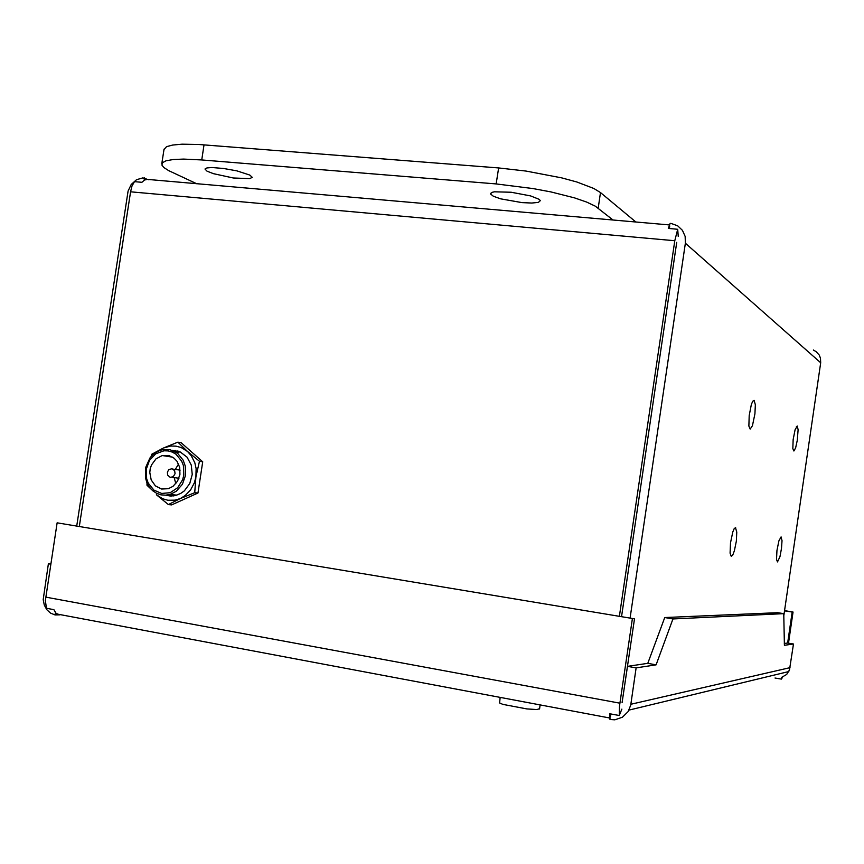 <?xml version="1.0" encoding="UTF-8"?>
<svg xmlns="http://www.w3.org/2000/svg" width="864" height="864" viewBox="0 0 864 864"><rect width="100%" height="100%" fill="white"/><g stroke="black" fill="none" stroke-linecap="round" stroke-linejoin="round"><path stroke-width="1.3" d="M539.266 199.346L530.615 195.858L511.153 192.208L494.446 191.819L492.102 192.305L490.406 193.882L493.312 196.258L500.612 198.828L521.921 202.586L531.749 203.04L538.358 202.349L540.356 200.632L539.266 199.346M249.815 175.068L236.801 170.888L223.549 168.469L211.907 167.551L206.906 167.94L204.962 169.052L207.014 171.158L213.386 173.675L233.302 177.93L249.707 178.654L252.32 177.368L249.815 175.068M635.753 221.972L600.48 192.564L593.762 188.449L576.796 181.991L561.686 177.854L526.068 171.018L498.604 167.908L199.087 144.558L182.077 144.223L172.66 145.044L166.579 146.718L163.976 149.602M196.906 183.87L168.728 170.662L163.847 167.497L161.978 165.208L162.259 162.832L165.964 160.78L173.178 159.505L183.622 159.084L201.69 159.916L496.206 183.902L532.958 188.525L550.897 191.927L574.43 197.878L586.624 202.079L595.285 206.183L613.051 220.007M797.278 426.082L798.109 429.754L797.299 440.392L795.625 447.887L793.865 451.04L792.86 448.632L793.195 439.56L795.085 429.775L797.278 426.082M735.523 527.71L736.819 532.094L736.312 541.22L734.411 550.735L732.791 554.99L731.3 556.394L730.058 553.198L730.48 542.851L732.812 531.976L734.238 528.703L735.523 527.71M754.175 400.432L755.341 404.827L754.952 413.878L752.447 425.758L750.211 429.106L748.894 426.049L749.164 415.552L751.399 404.492L752.803 401.252L754.175 400.432M781.078 536.954L781.996 540.594L781.51 548.381L779.954 556.675L777.503 561.935L776.552 559.44L776.974 550.476L778.928 540.81L781.078 536.954M178.556 451.267L177.671 451.462M169.43 455.684L168.502 456.505M172.217 494.608L174.798 495.698M173.459 495.914L169.268 494.64M173.75 450.824L175.392 450.5M619.38 616.367L674.827 240.7L677.722 229.273L668.336 228.452L670.097 223.344L671.447 223.506L677.668 225.85L682.43 230.342L685.13 236.401L685.39 243.162L630.083 618.16M783.821 615.341L820.681 362.75L820.487 358.236L819.234 355.093L816.286 351.724L813.326 350.039M76.766 525.668L128.11 191.041L131.242 184.421L136.523 179.701L142.895 177.833L148.543 179.669M669.859 224.932L147.269 179.399L144.461 180.079L141.912 182.358L134.438 181.699L132.019 186.095L130.54 191.754L79.337 526.1M784.501 610.643L793.076 612.014L792.158 612.058L787.644 642.978L793.487 643.961L784.361 645.343L783.788 613.667L777.676 612.684L664.751 617.587L647.752 663.358L656.089 664.816L636.174 667.84L627.502 666.306L622.134 702.659L634.489 618.894L57.132 522.796L45.414 600.566L46.472 608.245L53.87 609.638L56.182 613.418L59.8 614.887L55.026 614.963L50.49 613.159L46.753 609.703L44.226 605.005L43.2 599.584L48.33 563.792L50.836 563.879M621.81 709.085L619.272 715.511L619.51 706.115L632.308 618.991M782.773 676.804L781.542 679.039L781.628 677.333L786.683 674.417L789.48 669.946L793.487 643.961M636.174 667.84L630.666 705.143L628.128 711.569L622.393 717.26L614.801 719.777L609.962 719.539L609.822 713.75L619.272 715.511M782.492 673.056L781.79 673.218M172.13 450.317L180.274 451.958L187.056 457.175L191.29 465.102L192.262 474.412L189.799 483.516L184.324 490.849L180.727 493.463L175.208 495.612L170.456 496.022L165.791 495.191M168.188 494.888L171.504 496.044M177.854 451.04L174.344 451.267M153.176 491.119L146.977 485.233L147.01 482.89M150.973 456.71L151.708 454.205L162.637 448.416L158.868 450.835M177.865 442.141L187.488 451.494L181.267 447.574L176.04 446.116L170.618 446.018L163.555 447.984L177.865 442.141L181.105 442.703L202.705 461.786L199.519 461.29L195.966 476.809L196.117 468.634L194.8 462.737L191.279 455.738L187.488 451.494L199.519 461.29M195.966 476.809L194.746 492.653L180.338 498.474L185.22 495.547L190.663 489.91L194.443 482.771L195.966 476.809M180.338 498.474L168.361 504.533L156.427 494.716L162.594 498.701L167.8 500.213L175.036 500.126L180.338 498.474M175.252 494.953L175.846 495.461M178.567 464.044L175.327 469.454M174.172 477.641L175.792 483.732M179.928 474.476L177.584 481.172L173.059 486.313L168.394 488.7L161.536 488.992L155.38 485.849L151.178 479.941L149.796 472.457L150.26 468.601L151.481 464.929L155.909 458.881L162.184 455.533L168.394 455.414L174.031 458.114L177.001 461.279L179.701 467.478L179.928 474.476M175.068 473.645L173.254 476.744L170.251 477.403L167.605 475.06L167.368 472.144L168.804 469.638L172.033 468.698L174.604 470.707L175.068 473.645M185.522 475.319L185.231 465.955L183.168 460.21L177.671 453.406L170.143 449.755L161.849 449.842L157.388 451.526L153.36 454.302L149.947 457.996L145.692 467.381L145.465 477.77L146.923 482.674L149.342 487.037L152.593 490.633L156.524 493.279L160.92 494.834L165.553 495.212L170.186 494.381L176.396 491.152L182.401 484.261L185.522 475.319M180.047 451.85L177.174 452.315M169.862 455.825L168.934 456.581M146.2 469.357L149.45 460.436L155.758 453.816L163.901 450.824L168.156 450.911L172.271 452.056L176.018 454.226L181.688 461.117L183.33 465.502L183.794 475.06L182.596 479.747L177.638 487.76L170.165 492.653L161.676 493.495L153.857 490.104L148.252 483.203L146.642 478.84L146.2 469.357M500.159 697.345L499.565 703.015L502.805 704.419L526.77 708.923L536.857 709.528L539.557 708.728M178.708 451.321L176.634 452.639M676.771 242.384L621.529 616.734L676.771 242.384M669.33 228.539L669.697 226.012M144.148 180.263L144.515 177.865M678.272 236.444L677.722 229.273M784.48 610.826L792.158 612.058M793.076 612.014L788.54 643.129M57.132 522.796L634.489 618.894M787.644 642.978L784.328 643.464M664.751 617.587L672.916 618.937L656.089 664.816M783.788 613.667L672.916 618.937M647.752 663.358L627.502 666.306M610.373 716.796L610.794 713.923M781.358 679.126L774.986 678.013M50.782 564.235L48.33 563.792M55.404 612.544L55.026 614.963M202.705 461.786L197.953 493.042L194.746 492.653M197.953 493.042L171.644 504.868L168.361 504.533M498.604 167.908L496.206 183.902M600.48 192.564L598.169 208.127M201.69 159.916L203.98 144.904M130.54 191.754L674.827 240.7M685.39 243.162L820.681 362.75M619.888 703.156L45.738 597.089M790.02 667.699L630.817 704.257M490.406 193.882L490.482 193.331M164.041 149.137L161.827 163.674M796.381 426.611L797.213 426.06M734.281 528.649L735.664 527.764M752.814 401.231L754.067 400.388M780.268 537.559L781.175 536.987M788.789 671.533L628.938 710.132M610.189 718.049L56.83 613.948M162.184 455.533L172.66 457.153M180.09 470.135L173.156 469.141M178.945 478.278L172.012 477.349M170.186 494.381L176.926 495.148M540.13 704.862L539.514 708.998"/></g></svg>
